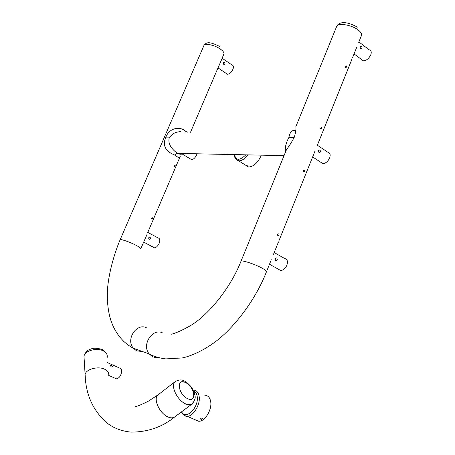 <?xml version="1.0" encoding="UTF-8"?>
<svg xmlns="http://www.w3.org/2000/svg" width="455" height="455" viewBox="0 0 455 455"><rect width="100%" height="100%" fill="white"/><g stroke="black" fill="none" stroke-linecap="round" stroke-linejoin="round"><path stroke-width="0.68" d="M194.609 419.516L198.585 421.239C204.744 422.041 212.394 409.272 210.642 401.395C209.954 397.545 207.963 395.463 204.676 395.145M186.351 408.243L190.241 405.342M201.844 419.373C196.731 418.668 205.603 416.803 201.844 419.373M226.408 73.556L227.46 74.25C229.485 74.085 231.299 72.447 232.903 69.342C233.813 66.919 233.563 65.503 232.152 65.088M224.958 63.939C223.809 64.781 223.24 64.4 223.268 62.79C224.275 61.965 224.838 62.352 224.958 63.939M190.412 158.937L191.521 159.603C193.455 159.438 195.155 157.885 196.623 154.945L197.015 153.801M278.54 269.309L280.638 270.503C283.249 270.31 285.33 268.552 286.872 265.237C288.043 261.38 287.338 259.151 284.75 258.554M277.271 259.777C275.861 260.954 275.178 260.567 275.224 258.616C276.441 257.405 277.123 257.792 277.271 259.777M115.331 378.327L116.599 378.867C119.665 377.883 121.36 375.119 121.678 370.575L121.075 368.806L119.676 368.106M112.43 366.468C111.793 367.441 111.139 367.145 110.457 365.592C110.929 364.756 111.589 365.046 112.43 366.468M245.529 165.131L248.578 167.019C253.372 166.689 257.439 163.152 260.783 156.412L261.25 155.155M247.548 166.467L246.166 165.523C247.981 165.876 248.532 166.223 247.833 166.558L247.548 166.467M361.526 59.497L363.34 60.828C366.303 60.691 368.772 58.706 370.757 54.862C371.729 52.063 371.217 50.391 369.215 49.851M362.066 48.258C360.758 49.265 360.144 48.799 360.212 46.854C361.315 45.875 361.93 46.342 362.066 48.258M320.803 162.281L322.811 163.59C325.604 163.43 327.879 161.559 329.636 157.982C330.711 154.689 330.097 152.761 327.793 152.192M320.502 151.924C319.148 153.017 318.5 152.584 318.557 150.639C319.717 149.547 320.365 149.979 320.502 151.924M151.788 219.173C154.234 217.507 150.884 217.069 151.788 219.173M174.265 166.536C176.745 164.755 173.304 164.613 174.265 166.536M346.329 65.895C342.831 68.25 348.047 67.767 346.329 65.895M321.628 127.241C318.17 129.447 323.277 129.368 321.628 127.241M179.116 158.977L180.186 156.457C179.935 158.169 178.172 157.714 174.896 155.092L177.04 153.062L177.632 153.392C179.884 154.478 181.596 154.518 182.768 153.5M187.193 132.314L185.253 130.886L185.003 132.342M285.495 152.067C284.802 147.784 285.945 142.887 288.925 137.376L294.231 137.353C291.649 142.205 289.079 146.265 286.525 149.53L285.285 152.573M294.231 137.353C295.682 132.496 296.216 128.936 295.841 126.666L296.154 125.904M295.773 130.528C292.19 129.669 289.909 131.956 288.925 137.376M216.108 72.288L221.756 59.281M180.965 131.683C175.852 131.688 171.944 133.747 169.243 137.859L165.58 137.871C168.987 127.679 179.765 126.228 185.253 130.886M165.58 137.871C162.469 145.708 165.575 151.452 174.896 155.092M177.04 153.062C170.523 148.148 167.923 143.08 169.243 137.859M304.429 169.971C300.988 172.07 306.022 172.28 304.429 169.971M278.744 233.79C275.338 235.724 280.257 236.367 278.744 233.79M140.857 248.618L147.011 234.41M153.261 247.196L154.387 247.799C156.219 247.622 157.805 246.149 159.136 243.38C160.223 240.257 159.91 238.46 158.192 237.993M150.525 238.761C149.297 239.717 148.683 239.393 148.688 237.777C149.792 236.793 150.4 237.123 150.525 238.761M181.613 411.781C186.095 420.784 199.233 406.935 197.174 396.277C196.77 393.643 195.576 391.852 193.585 390.896M193.13 389.958L193.244 389.969C196.503 390.271 198.465 392.346 199.114 396.208C200.792 404.108 193.096 416.979 186.988 416.211L184.497 415.631L182.552 413.879M107.141 357.693C107.721 354.627 106.311 352.307 102.904 350.725C96.705 347.552 84.812 350.833 83.97 355.981L84.181 359.427M85.341 377.889L85.096 374.38C85.961 369.255 98.058 365.957 104.366 369.107C107.824 370.671 109.257 372.981 108.66 376.035M192.175 403.898L174.805 416.86C172.923 418.105 170.705 418.168 168.134 417.036C159.671 413.726 152.55 398.381 158.238 394.707L158.448 394.542M184.798 381.273C188.41 383.235 192.169 387.973 192.044 388.092L194.348 392.841C194.632 395.691 197.06 397.346 192.3 403.801C190.457 405.024 188.251 405.047 185.674 403.886C177.194 400.445 169.834 384.998 175.431 381.415C179.156 379.68 181.909 379.464 183.689 380.761M185.293 382.479C194.552 386.329 197.294 403.204 187.773 398.728C178.258 394.752 175.835 377.786 185.293 382.479M234.552 154.592C235.724 160.769 239.495 160.848 245.865 154.831M248.077 154.876C244.654 159.028 241.497 161.019 238.619 160.837L235.474 158.732M240.78 261.807L241.036 261.176C242.162 259.942 255.608 264.423 262.256 268.251C265.765 270.219 267.119 271.521 266.317 272.164C255.329 300.323 233.074 329.488 213.082 343.417C200.439 352.358 188.006 356.947 182.119 357.954L165.779 358.893C159.529 358.165 153.989 356.51 149.149 353.927L152.596 356.68M142.364 351.488L136.671 350.896L133.292 348.212C125.489 338.952 136.949 322.732 146.379 327.771M140.692 248.953L140.703 248.948C141.192 248.419 139.708 247.236 136.25 245.393C130.619 242.344 120.706 238.852 120.16 239.7L120.006 240.03M358.705 42.343L361.042 36.525C362.316 34.648 361.389 32.481 358.261 30.036C352.38 25.184 338.821 22.636 336.854 26.009L336.217 27.567M222.165 58.098L223.689 54.532C224.571 53.081 223.433 51.244 220.283 49.026C215.187 45.301 205.171 42.992 204.05 45.221L203.681 46.074M154.49 357.306L157.828 357.374M162.498 332.895C152.914 327.754 141.232 344.441 149.155 353.927L133.292 348.212C130.386 346.721 127.269 344.503 123.948 341.563C117.703 335.449 113.21 327.964 110.457 319.103C107.875 310.06 106.902 300.095 107.534 289.204C108.409 276.009 113.102 256.432 120.148 239.7M285.962 150.918L285.205 150.906M181.357 411.968C183.462 415.165 185.339 416.581 186.988 416.211L198.585 421.239M217.99 67.886L227.426 74.245M222.131 58.234L232.181 65.093M181.335 153.471L182.085 153.921M182.472 154.154L191.515 159.603M269.508 264.224L280.672 270.509M274.211 252.536L284.722 258.554M101.812 349.326C96.705 347.967 93.053 347.887 90.869 349.082C87.798 349.736 85.5 352.034 83.97 355.981L85.096 374.38C85.694 394.775 93.156 411.092 107.477 423.338C113.926 428.246 121.769 431.169 131.006 432.119C147.892 432.079 162.492 426.989 174.805 416.86M158.238 394.707L148.66 401.02C143.274 403.784 138.946 405.667 135.664 406.662M158.243 394.707L175.431 381.415M102.534 349.662L106.544 353.654M108.802 375.466L116.565 378.867M107.397 362.624L119.71 368.106M234.422 154.586C234.422 157.953 235.815 160.041 238.619 160.837L246.166 165.523M247.833 166.558L248.578 167.019M354.058 53.889L363.289 60.822M358.87 41.928L369.267 49.857M312.642 156.924L322.794 163.584M317.345 145.219L327.816 152.198M321.73 134.322L316.947 146.22M314.843 151.441L310.475 162.316M151.481 223.724L178.861 159.569M266.573 271.527L271.311 259.737M273.518 254.26L278.488 241.889M357.437 27.135C343.298 19.531 338.622 23.262 336.854 26.009L295.841 126.666M286.525 149.53L241.036 261.176C231.043 286.781 209.38 314.462 190.258 325.797C181.846 330.472 175.505 333.282 171.245 334.237M219.901 46.564C208.475 40.922 206.507 42.469 204.05 45.221L120.171 239.694M352.653 57.393L356.669 47.4M352.056 58.883L322.208 133.122M284.039 155.633L177.632 153.392M310.043 163.396L278.796 241.127M147.556 232.92L151.305 224.139M190.514 132.268L215.761 73.107M143.649 242.083L154.404 247.804M147.784 232.386L158.175 237.993"/></g></svg>
